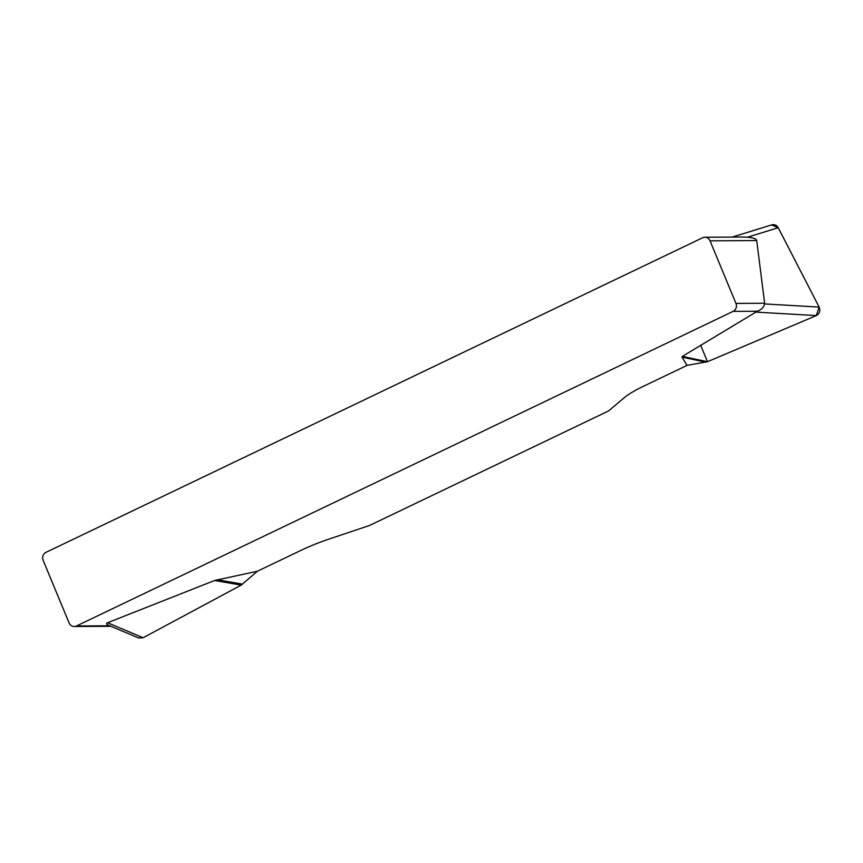 <?xml version="1.0" encoding="UTF-8"?>
<svg xmlns="http://www.w3.org/2000/svg" width="863" height="863" viewBox="0 0 863 863"><rect width="100%" height="100%" fill="white"/><g stroke="black" fill="none" stroke-linecap="round" stroke-linejoin="round"><path stroke-width="1.29" d="M110.917 626.301L74.229 626.495A6.041 5.62 -90.3 0 1 69.072 622.913L43.15 560.335A6.041 5.62 -90.3 0 1 45.987 552.352L702.622 237.757A6.041 5.62 -90.3 0 1 704.877 237.239L742.967 237.023M138.522 637.93L108.921 625.459C106.376 624.348 105.922 623.442 107.551 622.741L214.65 580.486L257.411 571.23L241.219 585.103L143.139 637.735L138.587 637.962M732.191 237.088L771.77 224.876C774.564 224.218 776.7 225.167 778.232 227.713L819.149 307.088C820.562 310.831 819.613 313.668 816.301 315.588L707.477 361.716L687.056 365.383L644.488 385.783A40.291 5.987 157.5 0 0 624.672 397.336L608.588 410.939L369.472 525.502L328.523 539.235A40.291 5.987 157.5 0 0 299.99 550.842L257.411 571.23M687.056 365.383L681.997 357.109L682.363 356.397L757.347 311.241L733.108 311.37A6.041 5.62 -90.3 0 0 735.956 303.398L764.65 303.237L756.711 240.572C756.322 238.835 753.237 237.724 747.466 237.206L743.021 237.055M74.229 626.495A6.041 5.62 -90.3 0 0 76.483 625.977L733.108 311.37M756.711 240.572L710.033 240.82L735.956 303.398M764.65 303.237L764.564 303.938C763.777 307.336 761.371 309.774 757.347 311.241M710.033 240.82A6.041 5.62 -90.3 0 0 704.877 237.239M700.648 345.232L707.477 361.716L816.279 315.599L819.127 307.045L778.243 227.756L771.554 224.941M76.483 625.977L109.72 625.794M707.477 361.716L682.363 356.397M705.902 362.18L681.997 357.109M816.301 315.588L754.985 312.05M764.564 303.938L819.149 307.088M778.232 227.713L747.466 237.206M107.551 622.741L143.139 637.735M241.219 585.103L214.65 580.486M242.589 584.154L217.293 579.753"/></g></svg>
